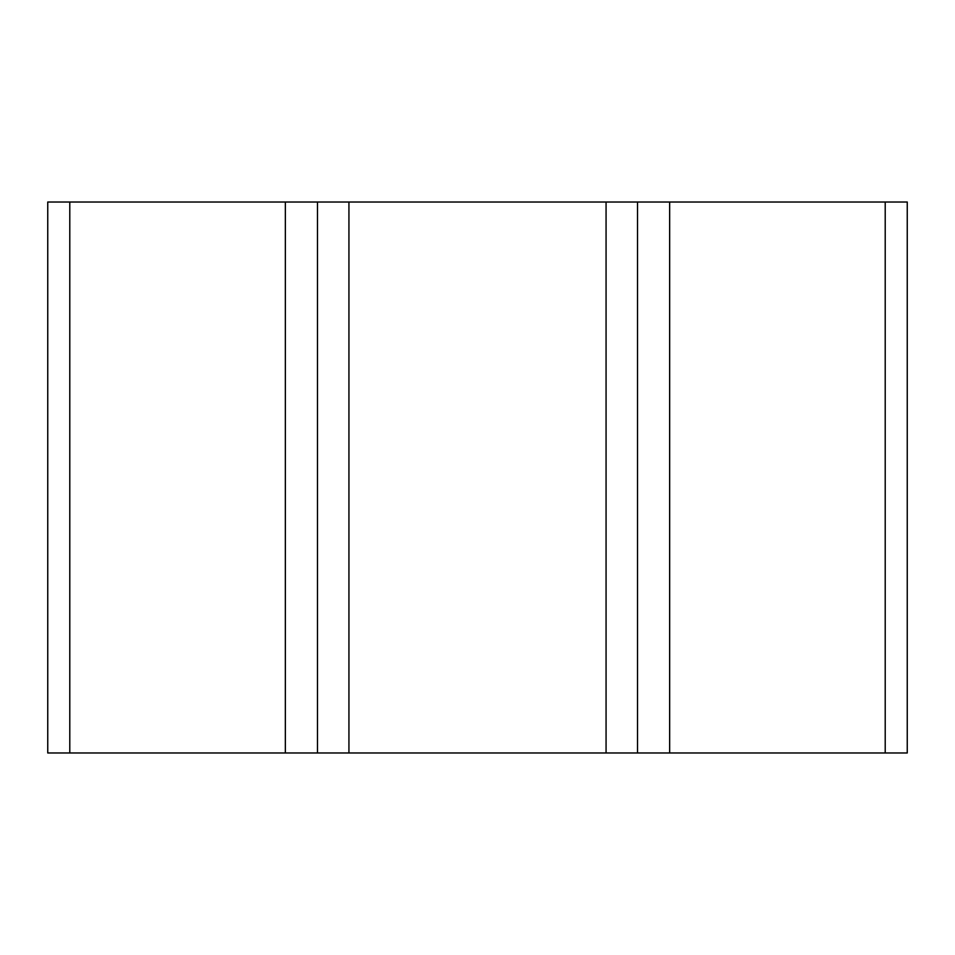 <?xml version="1.0" encoding="UTF-8"?>
<svg xmlns="http://www.w3.org/2000/svg" width="955" height="955" viewBox="0 0 955 955"><rect width="100%" height="100%" fill="white"/><g stroke="black" fill="none" stroke-linecap="round" stroke-linejoin="round"><path stroke-width="1.43" d="M907.25 202.018L907.25 752.982L907.25 202.018L669.658 202.018L669.658 752.982L47.75 752.982L47.75 202.018L69.787 202.018L69.787 752.982M907.25 752.982L669.646 752.982L669.646 202.018L69.787 202.018M285.354 752.982L285.354 202.018L285.342 752.982M885.213 202.018L885.213 752.982M317.49 202.018L317.49 752.982M348.933 202.018L348.933 752.982M606.067 202.018L606.067 752.982M637.51 202.018L637.51 752.982"/></g></svg>
